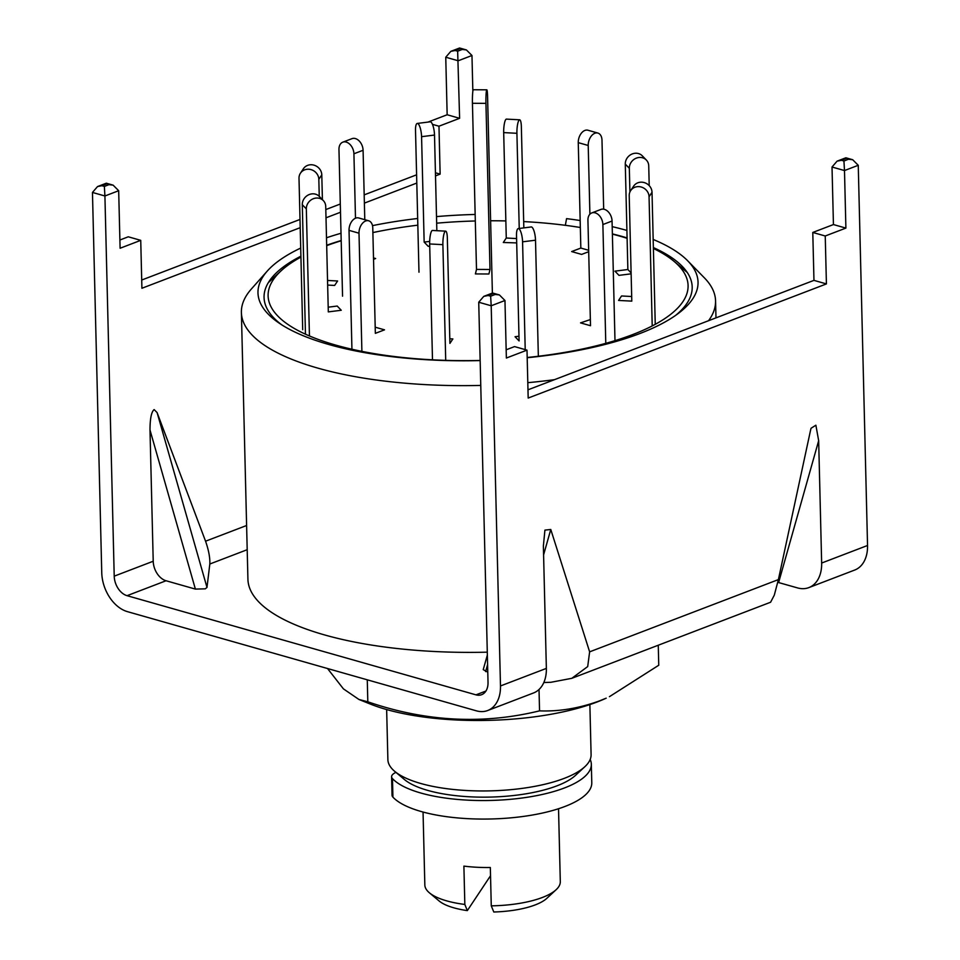 <?xml version="1.0" encoding="UTF-8"?>
<svg xmlns="http://www.w3.org/2000/svg" width="960" height="960" viewBox="0 0 960 960"><rect width="100%" height="100%" fill="white"/><g stroke="black" fill="none" stroke-linecap="round" stroke-linejoin="round"><path stroke-width="1.44" d="M386.652 709.56L387.876 759.6A101.64 33.756 -1.4 0 0 394.68 771.324A101.64 33.756 -1.4 0 0 564.24 778.368A101.64 33.756 -1.4 0 0 584.88 766.68A101.64 33.756 -1.4 0 0 591.096 754.632L589.872 704.592M480.156 360.588A220.092 73.104 178.6 0 1 279.048 323.064A220.092 73.104 178.6 0 1 267.276 271.056L251.412 288.948A237.156 78.768 -1.4 0 0 241.392 312.468L247.92 579.228A237.156 78.768 -1.4 0 0 487.284 652.164M241.392 312.468A237.156 78.768 -1.4 0 0 480.768 385.416M527.808 382.68A237.156 78.768 -1.4 0 0 554.544 379.656M326.676 245.244A214.128 71.124 178.6 0 1 341.184 240.528M372.876 232.56A214.128 71.124 178.6 0 1 379.56 231.216M281.904 324.936A214.128 71.124 178.6 0 1 273.108 276.216A214.128 71.124 178.6 0 1 300.912 256.176M565.344 225.36L566.556 218.64A220.092 73.104 178.6 0 1 580.164 220.524M612.192 226.644A220.092 73.104 178.6 0 1 626.904 230.436M653.172 239.448A220.092 73.104 178.6 0 1 687.684 260.784A220.092 73.104 178.6 0 1 678.48 313.308A220.092 73.104 178.6 0 1 639.888 333.528A220.092 73.104 178.6 0 1 527.196 357.72M573.588 226.476A214.128 71.124 178.6 0 1 580.332 227.496A210.048 69.768 178.6 0 0 523.68 221.592M612.372 233.892A214.128 71.124 178.6 0 1 627.096 237.9M653.376 247.56A214.128 71.124 178.6 0 1 682.116 266.22A214.128 71.124 178.6 0 1 675.708 315.312M267.276 271.056A220.092 73.104 178.6 0 1 300.708 248.064M708.54 320.712A237.156 78.768 -1.4 0 0 715.56 300.888A237.156 78.768 -1.4 0 0 704.4 277.872L687.684 260.784M326.496 237.78A220.092 73.104 178.6 0 1 341.004 233.268M372.492 225.636A220.092 73.104 178.6 0 1 417.66 218.496M436.5 216.6A220.092 73.104 178.6 0 1 475.152 214.452M394.68 771.324L404.388 779.496A91.476 30.384 -1.4 0 0 490.464 797.076A91.476 30.384 -1.4 0 0 575.568 775.308L584.88 766.68M395.952 772.392A20.328 6.756 -1.4 0 0 391.596 776.712A20.328 6.756 -1.4 0 0 392.472 778.596A101.64 33.756 -1.4 0 0 420.9 793.044A101.64 33.756 -1.4 0 0 530.916 796.68A101.64 33.756 -1.4 0 0 591.324 764.22A101.64 33.756 -1.4 0 0 590.184 759.456M391.596 776.712L392.052 795.252A20.328 6.756 -1.4 0 0 392.916 797.124A101.64 33.756 -1.4 0 0 421.356 811.572A101.64 33.756 -1.4 0 0 531.36 815.208A101.64 33.756 -1.4 0 0 591.78 782.748L591.324 764.22M492.384 293.076L487.584 96.588A10.164 0.852 90.3 0 0 486.816 89.82L473.304 89.748A10.164 0.852 90.3 0 0 473.016 90.324A10.164 0.852 90.3 0 0 472.44 103.296L476.496 269.412L475.404 273.924L488.904 273.996L489.996 269.484L476.496 269.412M486.816 89.82A10.164 0.852 90.3 0 0 486.528 90.396A10.164 0.852 90.3 0 0 485.94 103.356L489.996 269.484M523.836 227.892L521.352 126.612A10.164 2.172 93 0 0 519.672 119.808L506.448 119.112A10.164 2.172 93 0 0 505.68 119.676A10.164 2.172 93 0 0 503.688 132.6L506.268 238.02L503.304 242.484L516.696 242.916M519.672 119.808A10.164 2.172 93 0 0 518.904 120.372A10.164 2.172 93 0 0 516.912 133.296L519.24 228.468M516.588 238.572L506.268 238.02M653.388 248.472A210.048 69.768 178.6 0 1 674.028 261.336A210.048 69.768 178.6 0 1 632.58 334.62A210.048 69.768 178.6 0 1 527.184 357.492M480.156 360.444A210.048 69.768 178.6 0 1 280.956 270.948A210.048 69.768 178.6 0 1 300.924 257.088M326.688 245.64A210.048 69.768 178.6 0 1 341.196 240.756M372.876 232.596A210.048 69.768 178.6 0 1 417.828 225.168M436.656 223.188A210.048 69.768 178.6 0 1 475.308 220.98M490.62 220.764A210.048 69.768 178.6 0 1 505.848 220.932M612.384 234.132A210.048 69.768 178.6 0 1 627.096 238.296M418.98 272.208L415.512 130.368A10.164 2.784 82.8 0 1 417.276 123.444A10.164 2.784 82.8 0 1 418.308 123.936A10.164 2.784 82.8 0 1 421.572 136.68L424.152 242.1L428.196 246.312L429.72 246.12M417.276 123.444L430.212 121.812A10.164 2.784 82.8 0 1 431.244 122.316A10.164 2.784 82.8 0 1 434.508 135.06L436.848 230.7M429.684 241.404L424.152 242.1M342.552 296.172L338.964 149.532A10.164 6.996 69.1 0 1 342.804 142.164A10.164 6.996 69.1 0 1 346.2 142.08A10.164 6.996 69.1 0 1 353.916 153.78L355.488 218.232M342.804 142.164L351.984 138.66A10.164 6.996 69.1 0 1 355.38 138.564A10.164 6.996 69.1 0 1 363.084 150.276L364.788 219.684M373.536 259.332L375.636 258.528L373.5 257.916M302.7 329.724L299.004 178.284A10.164 9.336 33.6 0 1 300.456 173.172A10.164 9.336 33.6 0 1 308.688 169.224A10.164 9.336 33.6 0 1 318.828 179.328L319.248 196.356M300.456 173.172L303.42 168.72A10.164 9.336 33.6 0 1 311.652 164.76A10.164 9.336 33.6 0 1 321.792 174.864L322.404 199.644M327.66 285.072L334.632 285.444L337.596 280.992L327.54 280.452M309.444 335.952L306.336 208.908A10.164 9.168 -43.8 0 1 315.804 198.096A10.164 9.168 -43.8 0 1 323.364 200.64A10.164 9.168 -43.8 0 1 325.728 206.472L328.308 311.892L341.244 310.26L337.2 306.048L328.2 307.188M305.46 334.2L302.292 204.696A10.164 9.168 -43.8 0 1 311.76 193.896A10.164 9.168 -43.8 0 1 319.32 196.44L323.364 200.64M361.896 351.36L359.004 233.196A10.164 6.552 -74.1 0 1 365.652 220.98A10.164 6.552 -74.1 0 1 368.664 220.788A10.164 6.552 -74.1 0 1 372.768 227.928L375.348 333.348L384.516 329.844L375.192 327.192M351.936 349.248L349.032 230.364A10.164 6.552 -74.1 0 1 355.68 218.148A10.164 6.552 -74.1 0 1 358.692 217.956L368.664 220.788M445.716 360.36L442.884 244.656A10.164 2.172 -87 0 1 444.876 231.732A10.164 2.172 -87 0 1 445.644 231.156A10.164 2.172 -87 0 1 447.336 237.972L449.904 343.392L452.868 338.928L449.796 338.772M432.492 359.82L429.672 243.96A10.164 2.172 -87 0 1 431.652 231.036A10.164 2.172 -87 0 1 432.42 230.46L445.644 231.156M538.344 356.256L535.512 240.204A10.164 2.784 -97.2 0 0 532.248 227.46A10.164 2.784 -97.2 0 0 531.216 226.956L518.28 228.588A10.164 2.784 -97.2 0 0 516.516 235.512L519.096 340.932L515.052 336.732L518.976 336.228M525.216 349.62L522.576 241.824A10.164 2.784 -97.2 0 0 519.312 229.092A10.164 2.784 -97.2 0 0 518.28 228.588M614.988 340.656L612.06 221.04A10.164 6.996 -110.9 0 0 604.344 209.328A10.164 6.996 -110.9 0 0 600.948 209.424L591.78 212.928A10.164 6.996 -110.9 0 0 587.928 220.296L590.508 325.716L580.536 322.884L590.364 319.56M605.784 343.332L602.88 224.544A10.164 6.996 -110.9 0 0 595.176 212.844A10.164 6.996 -110.9 0 0 591.78 212.928M655.248 324.324L652.02 192.288A10.164 9.336 -146.4 0 0 641.868 182.184A10.164 9.336 -146.4 0 0 633.636 186.144L630.672 190.596A10.164 9.336 -146.4 0 0 629.22 195.696L631.8 301.128L618.588 300.432L621.54 295.968L631.692 296.508M652.212 325.932L649.056 196.752A10.164 9.336 -146.4 0 0 638.904 186.636A10.164 9.336 -146.4 0 0 630.672 190.596M649.212 185.628L648.732 165.876A10.164 9.168 136.2 0 0 646.356 160.056L642.312 155.844A10.164 9.168 136.2 0 0 634.752 153.3A10.164 9.168 136.2 0 0 625.284 164.1L627.864 269.52L614.94 271.152L618.972 275.364L631.14 273.828M646.356 160.056A10.164 9.168 136.2 0 0 638.796 157.512A10.164 9.168 136.2 0 0 629.328 168.312L629.916 192.024M631.116 272.904L627.864 269.52M603.672 209.172L601.992 140.208A10.164 6.552 105.9 0 0 597.888 133.068L587.916 130.224A10.164 6.552 105.9 0 0 584.904 130.428A10.164 6.552 105.9 0 0 578.256 142.644L580.836 248.064L571.656 251.568L581.616 254.412L588.696 251.7M597.888 133.068A10.164 6.552 105.9 0 0 594.864 133.26A10.164 6.552 105.9 0 0 588.216 145.476L589.896 214.2M588.66 250.284L580.836 248.064M423.048 812.04L424.836 884.964A67.764 22.512 -1.4 0 0 429.36 892.776A67.764 22.512 -1.4 0 0 464.832 904.452L463.896 866.112A67.764 22.512 178.6 0 0 490.332 867.504L491.268 905.844A67.764 22.512 -1.4 0 0 542.4 897.468A67.764 22.512 -1.4 0 0 556.164 889.68A67.764 22.512 -1.4 0 0 560.304 881.652L558.528 808.728M464.832 904.452L467.34 910.608A57.6 19.128 178.6 0 1 439.08 900.936L429.36 892.776M467.34 910.608L490.536 875.712M556.164 889.68L546.864 898.308A57.6 19.128 178.6 0 1 493.788 912L491.268 905.844M150 430.02C150.024 418.644 151.392 411.84 154.14 409.584L157.092 412.572L206.988 587.424L205.284 588.84L195.384 589.092L150 430.02L153.216 561.24A16.944 11.664 69.1 0 0 166.056 580.752L195.384 589.092M92.46 192.444L104.916 195.984L114.216 576.168A16.944 11.664 -110.9 0 0 127.056 595.68L475.956 694.848A16.944 11.664 -110.9 0 0 481.62 694.692A16.944 11.664 -110.9 0 0 488.028 682.416L478.728 302.232L491.196 305.772L490.644 296.208L495.228 294.456L499.404 294.936L504.96 300.504L491.196 305.772L500.484 685.956A33.876 23.328 -110.9 0 1 487.68 710.52A33.876 23.328 -110.9 0 1 476.34 710.82L127.452 611.652A33.876 23.328 -110.9 0 1 101.748 572.628L92.46 192.444L97.512 186.576L101.88 185.712L104.364 186.42L108.96 184.656L113.124 185.148L118.68 190.716L104.916 195.984L104.364 186.42M300.216 227.676L141.912 288.264L140.736 240.348L128.28 236.796L119.892 240.012M416.592 174.828L364.176 194.88M340.296 204.024L325.812 209.568M300.012 219.444L141.708 280.032M447.156 114.756L459.612 118.308L457.656 51.204L462.252 49.452L466.416 49.944L471.972 55.5L458.208 60.768L445.752 57.228L447.156 114.756L428.004 122.088M487.68 710.52L533.556 692.952A33.876 23.328 -110.9 0 0 546.36 668.4L543.372 546.048L544.92 530.112L550.776 529.476L589.632 651.84L778.392 579.6L810.6 430.032L811.044 428.268L815.88 425.208L818.664 440.688L821.652 563.04A33.876 23.328 -110.9 0 1 808.848 587.604A33.876 23.328 -110.9 0 1 797.52 587.904L777.78 582.324M543.828 682.536L550.908 682.284L571.812 678.312L770.592 602.244L774.3 595.152L778.392 579.6M157.092 412.572L205.56 541.2C208.704 550.26 210.12 557.856 209.82 564.012L247.188 549.708M206.988 587.424L209.82 564.012M487.776 672.192L483.228 669.624L487.356 655.02M471.972 55.5L472.848 91.284M459.612 118.308L438.972 126.204L440.136 174.12L435.504 175.896M416.796 183.06L364.38 203.124M340.5 212.256L326.016 217.8M140.736 240.348L120.096 248.244L118.68 190.716M821.652 563.04L867.54 545.484L858.252 165.288L844.488 170.556L843.936 161.004L848.52 159.24L852.696 159.732L858.252 165.288M504.96 300.504L506.364 358.032L527.004 350.136L528.18 398.052L826.416 283.92L825.24 235.992L845.892 228.096L844.488 170.556L832.02 167.016L837.072 161.16L841.44 160.296L843.936 161.004M867.54 545.484A33.876 23.328 69.1 0 1 854.736 570.036L808.848 587.604M589.632 651.84L587.7 666.576L571.812 678.312M506.16 349.8L514.548 346.596L527.004 350.136M527.976 389.82L813.96 280.368L812.784 232.452L833.436 224.556L832.02 167.016M432.468 124.356L438.972 126.204M812.784 232.452L825.24 235.992M833.436 224.556L845.892 228.096M813.96 280.368L826.416 283.92M435.432 172.788L440.136 174.12M445.752 57.228L450.804 51.36L455.172 50.496L457.656 51.204M462.252 49.452L459.6 48L466.416 49.944M848.52 159.24L845.868 157.788L852.696 159.732M108.96 184.656L106.308 183.204L97.512 186.576M495.228 294.456L492.576 293.004L499.404 294.936M478.728 302.232L483.78 296.364L488.148 295.5L490.644 296.208M358.896 699.456L370.02 703.944A149.064 49.512 -1.4 0 0 597.012 702.024A149.064 49.512 -1.4 0 0 606.204 698.172L599.46 700.896C579.144 708.312 559.164 711.636 539.544 710.856C482.868 724.704 425.616 721.68 367.812 701.796L358.896 699.444L343.416 688.86L327.54 668.532M658.26 645.228L658.752 665.244L609.42 696.684M367.812 701.796L367.272 679.824M539.544 710.856L539.028 689.496M392.472 778.596L392.916 797.124M485.94 103.356L472.44 103.296M516.912 133.296L503.688 132.6M434.508 135.06L421.572 136.68M363.084 150.276L353.916 153.78M321.792 174.864L318.828 179.328M306.336 208.908L302.292 204.696M359.004 233.196L349.032 230.364M442.884 244.656L429.672 243.96M535.512 240.204L522.576 241.824M612.06 221.04L602.88 224.544M652.02 192.288L649.056 196.752M629.328 168.312L625.284 164.1M588.216 145.476L578.256 142.644M205.56 541.2L246.6 525.504M127.056 595.68L166.056 580.752M475.956 694.848L485.94 691.032M114.216 576.168L153.216 561.24M818.664 440.688L778.632 582.54M500.484 685.956L546.36 668.4M550.776 529.476L543.588 554.916M492.732 293.748L488.148 295.5M106.464 183.948L101.88 185.712M846.024 158.532L841.44 160.296M459.756 48.744L455.172 50.496M487.584 664.632L485.628 671.592M715.98 317.868L715.56 300.888M280.956 270.948L268.308 282.672M674.028 261.336L687.216 272.436M450.804 51.36L459.588 48M837.072 161.16L845.868 157.788M113.124 185.148L106.308 183.204M483.78 296.364L492.576 293.004"/></g></svg>
